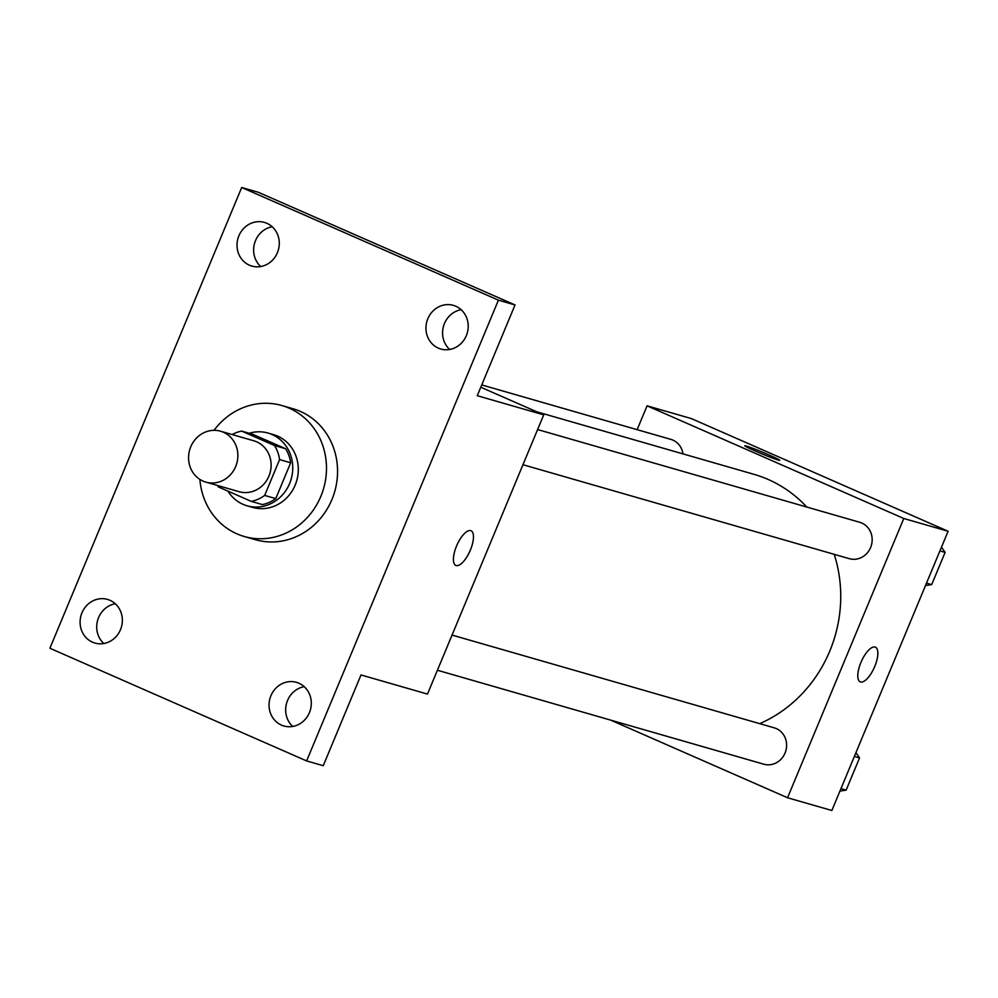 <?xml version="1.0" encoding="UTF-8"?>
<svg xmlns="http://www.w3.org/2000/svg" width="998" height="998" viewBox="0 0 998 998"><rect width="100%" height="100%" fill="white"/><g stroke="black" fill="none" stroke-linecap="round" stroke-linejoin="round"><path stroke-width="1.5" d="M223.39 432.234A26.497 24.501 106.1 0 1 236.264 465.006A26.497 24.501 106.1 0 1 205.887 482.134A26.497 24.501 106.1 0 1 189.682 449.886A26.497 24.501 106.1 0 1 220.558 431.211A26.497 24.501 106.1 0 1 223.39 432.234M220.558 431.211L253.791 440.779A26.497 24.501 106.1 0 1 256.636 441.802A26.497 24.501 106.1 0 1 269.51 474.574A26.497 24.501 106.1 0 1 239.133 491.702L205.887 482.134M264.67 495.42L279.59 459.591A35.978 33.258 106.1 0 0 274.55 445.545L285.628 448.726A35.978 33.258 106.1 0 1 290.668 462.785L275.76 498.601L264.67 495.42A35.978 33.258 106.1 0 1 251.296 501.383L218.375 486.937A35.978 33.258 106.1 0 1 217.502 485.477M274.55 445.545L241.616 431.086A35.978 33.258 106.1 0 0 232.172 434.554M290.668 462.785L279.59 459.591M285.628 448.726L252.694 434.28L241.616 431.086M275.76 498.601A35.978 33.258 106.1 0 1 262.374 504.576L251.296 501.383M227.943 491.141A37.849 35.005 -73.9 0 0 247.067 505.799A37.849 35.005 -73.9 0 0 289.632 483.506A37.849 35.005 -73.9 0 0 268.013 433.057A37.849 35.005 -73.9 0 0 249.188 433.269M268.013 433.057L273.552 434.641A37.849 35.005 106.1 0 1 277.606 436.114A37.849 35.005 106.1 0 1 295.171 485.103A37.849 35.005 106.1 0 1 252.606 507.396L247.067 505.799M214.021 430.325A68.126 62.999 106.1 0 1 281.923 405.55A68.126 62.999 106.1 0 1 289.233 408.194A68.126 62.999 106.1 0 1 322.342 492.451A68.126 62.999 106.1 0 1 244.223 536.487A68.126 62.999 106.1 0 1 199.887 479.402M281.923 405.55L293 408.743A68.126 62.999 106.1 0 1 300.311 411.376A68.126 62.999 106.1 0 1 333.419 495.644A68.126 62.999 106.1 0 1 255.313 539.681L244.223 536.487M81.973 612.784A22.704 20.995 106.1 0 1 107.51 599.411A22.704 20.995 106.1 0 1 121.407 627.043A22.704 20.995 106.1 0 1 94.935 643.061A22.704 20.995 106.1 0 1 81.973 612.784M238.896 235.802A22.704 20.995 106.1 0 1 264.433 222.429A22.704 20.995 106.1 0 1 278.33 250.061A22.704 20.995 106.1 0 1 251.858 266.079A22.704 20.995 106.1 0 1 238.896 235.802M427.83 318.736A22.704 20.995 106.1 0 1 453.366 305.363A22.704 20.995 106.1 0 1 467.264 332.995A22.704 20.995 106.1 0 1 440.804 349.013A22.704 20.995 106.1 0 1 427.83 318.736M270.92 695.718A22.704 20.995 106.1 0 1 296.456 682.345A22.704 20.995 106.1 0 1 310.353 709.977A22.704 20.995 106.1 0 1 283.881 725.983A22.704 20.995 106.1 0 1 270.92 695.718M306.623 760.925L498.414 300.173L241.691 187.499L49.9 648.251L306.623 760.925L323.24 765.703L361.014 674.947L427.481 694.084L543.723 414.844L477.256 395.707L515.03 304.951L498.414 300.173M470.719 530.637A18.925 7.148 -66.3 0 1 471.056 530.761A18.925 7.148 -66.3 0 1 469.996 550.958A18.925 7.148 -66.3 0 1 455.837 565.417A18.925 7.148 -66.3 0 1 456.71 545.657A18.925 7.148 -66.3 0 1 470.719 530.637M461.126 309.692A22.704 20.995 -73.9 0 0 444.459 323.514A22.704 20.995 -73.9 0 0 449.674 349.462M272.18 226.758A22.704 20.995 -73.9 0 0 255.513 240.593A22.704 20.995 -73.9 0 0 260.728 266.541M515.03 304.951L258.307 192.277L241.691 187.499M115.257 603.74A22.704 20.995 -73.9 0 0 98.59 617.575A22.704 20.995 -73.9 0 0 103.804 643.51M304.203 686.661A22.704 20.995 -73.9 0 0 287.536 700.496A22.704 20.995 -73.9 0 0 292.751 726.444M543.723 414.844L480.786 387.224M471.044 530.761A18.925 7.148 -66.3 0 1 469.983 550.958A18.925 7.148 -66.3 0 1 455.837 565.417M536.812 411.812L754.001 474.337A132.622 122.642 106.1 0 1 768.223 479.477A132.622 122.642 106.1 0 1 806.796 507.046M834.216 554.327A132.622 122.642 106.1 0 1 759.728 723.65M683.019 453.903A18.925 17.502 -73.9 0 0 670.843 439.37L481.735 384.929M452.057 635.077L774.236 727.829A18.925 17.502 106.1 0 1 776.269 728.565A18.925 17.502 106.1 0 1 785.463 751.968A18.925 17.502 106.1 0 1 763.769 764.194L437.411 670.244M537.61 429.552L859.789 522.303A18.925 17.502 106.1 0 1 861.823 523.039A18.925 17.502 106.1 0 1 871.017 546.442A18.925 17.502 106.1 0 1 849.323 558.68L522.964 464.719M610.739 720.144L787.547 797.751L903.789 518.498L647.066 405.824L637.136 429.676M903.789 518.498L948.1 531.26L831.858 810.501L787.547 797.751M875.084 647.053A18.925 7.148 -66.3 0 1 875.433 647.178A18.925 7.148 -66.3 0 1 874.373 667.375A18.925 7.148 -66.3 0 1 860.214 681.834A18.925 7.148 -66.3 0 1 861.087 662.073A18.925 7.148 -66.3 0 1 875.084 647.053M948.1 531.26L691.377 418.586L647.066 405.824M744.807 445.782A18.925 0.886 -157.4 0 1 769.196 455.051A18.925 0.886 -157.4 0 1 779.75 460.328A18.925 0.886 -157.4 0 1 761.936 453.865A18.925 0.886 -157.4 0 1 744.807 445.782A18.925 0.886 -157.4 0 1 769.209 455.038A18.925 0.886 -157.4 0 1 779.75 460.328M875.421 647.166A18.925 7.148 -66.3 0 1 874.36 667.375A18.925 7.148 -66.3 0 1 860.214 681.834M925.495 585.552L931.683 584.628L945.106 552.381L941.488 547.154M931.683 584.628L926.506 583.131M945.106 552.381L939.929 550.884M839.954 791.077L846.129 790.142L859.552 757.906L855.935 752.679M846.129 790.142L840.952 788.657M859.552 757.906L854.375 756.409"/></g></svg>
